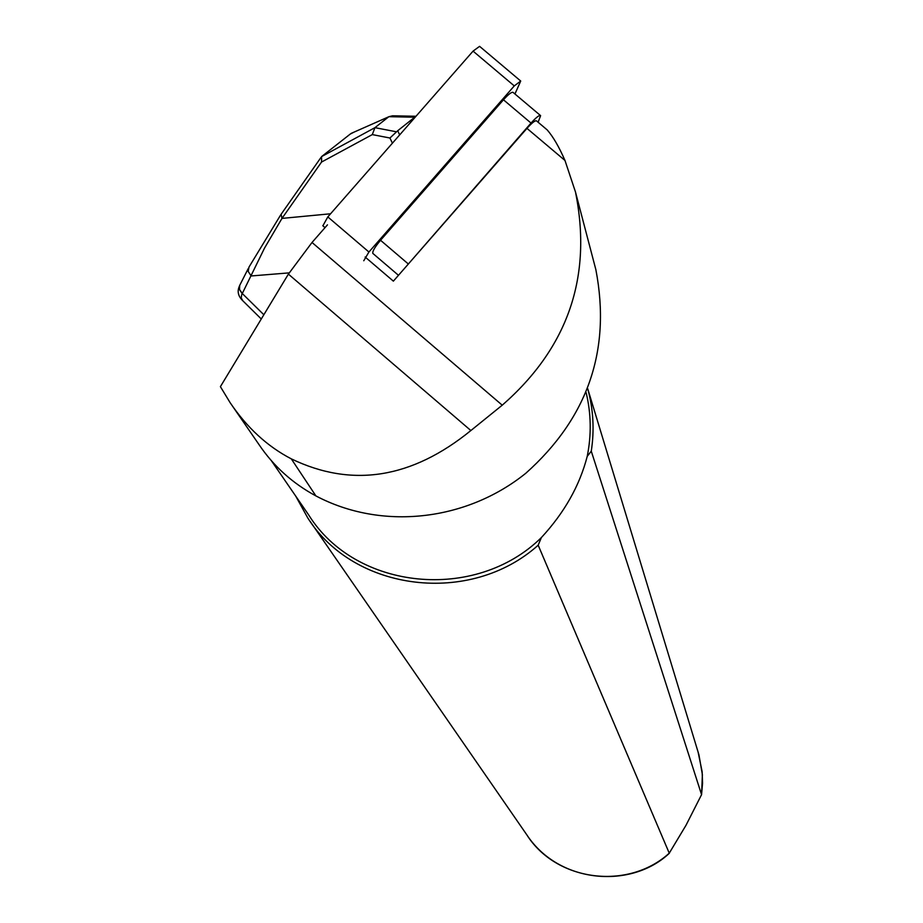 <?xml version="1.0" encoding="UTF-8"?>
<svg xmlns="http://www.w3.org/2000/svg" width="923" height="923" viewBox="0 0 923 923"><rect width="100%" height="100%" fill="white"/><g stroke="black" fill="none" stroke-linecap="round" stroke-linejoin="round"><path stroke-width="1.38" d="M365.139 257.021L393.371 281.146L526.964 128.366C532.133 122.644 535.34 120.163 536.563 120.925L547.201 129.912C553.108 136.673 559.038 146.861 564.98 160.475L526.964 128.366M595.935 270.035C611.199 350.129 587.836 417.865 525.822 473.245C466.046 521.426 381.291 530.563 315.885 495.905L291.31 458.869C267.474 446.501 247.064 427.764 230.104 402.647L220.401 386.656L288.391 274.119L312.02 242.472L327.469 224.843M291.31 458.869C351.917 488.036 411.773 478.599 470.868 430.545L502.239 405.185C568.072 347.671 592.485 276.6 575.479 191.984L564.98 160.475M587.686 388.664C593.327 409.097 594.527 429.933 591.274 451.174L701.561 794.657L685.974 825.335L669.256 853.175L538.178 545.205C470.442 606.042 354.247 591.735 307.774 517.953L295.706 496.078M586.117 392.54C591.182 413.562 591.551 434.837 587.224 456.354L591.274 451.174M538.178 545.205L541.363 537.578C475.495 602.465 355.713 590.339 308.79 515.115L271.374 460.704M541.363 537.578C564.403 512.657 579.69 485.59 587.224 456.354M315.885 495.905C292.522 483.294 273.554 466.173 258.971 444.551L233.046 406.916M415.627 116.252L414.404 117.198L388.871 116.69L374.946 127.662L372.292 134.596L321.55 162.044L281.977 218.405L281.123 214.263L321.054 157.372M414.069 118.456L413.435 118.236L414.404 117.198M392.413 143.18L389.921 138.012L397.698 130.743L399.682 134.873M392.552 115.802L388.871 116.69M353.901 132.185L350.313 134.02L321.596 156.587L321.55 162.044M413.435 118.236L397.698 130.743M330.561 213.778L281.977 218.405L264.555 248.045L241.722 294.668L241.203 297.852L242.772 300.725M289.153 272.873L251.171 275.965L248.206 271.454L248.968 267.082M263.84 314.755L241.699 292.937L239.565 289.649L239.553 285.68L248.206 268.639M403.213 269.908L531.025 123.071C536.194 117.348 539.39 114.879 540.613 115.64L538.097 122.217M372.961 253.513L372.8 253.375C372.361 251.321 374.946 246.949 380.541 240.268L503.462 99.799C508.631 94.088 511.861 91.642 513.142 92.462L540.382 115.444M322.888 225.812L327.815 216.917L473.061 51.123L479.591 46.346L520.549 80.889M514.942 93.973L520.722 81.028L514.273 85.908L473.061 51.123M363.766 260.748L368.923 252.014L514.273 85.908M502.239 405.185L312.02 242.472M470.868 430.545L288.391 274.119M698.1 752.083L702.149 771.743L702.553 783.212L701.561 794.657M669.256 853.175C627.871 890.764 556.269 881.384 526.895 834.957C559.615 884.453 632.001 888.78 669.429 853.164M374.946 127.662L396.117 131.735M389.921 138.012L372.292 134.596M388.802 116.748L351.155 133.397M321.596 156.587L375.015 127.616M242.311 293.514L239.495 289.453L239.715 285.357M408.035 263.736L380.541 240.268M531.025 123.071L503.462 99.799M368.923 252.014L327.815 216.917M587.697 388.641L698.953 754.887L702.391 774.674L701.572 794.795M310.14 521.368L526.895 834.957M575.479 191.984L595.958 270.035M415.488 116.252L392.644 115.802M239.392 286.165C237.084 291.241 238.111 295.995 242.461 300.425L261.278 318.989M280.719 214.851L249.025 267.024M398.482 275.308L372.8 253.375M325.023 227.635L322.773 225.72"/></g></svg>
